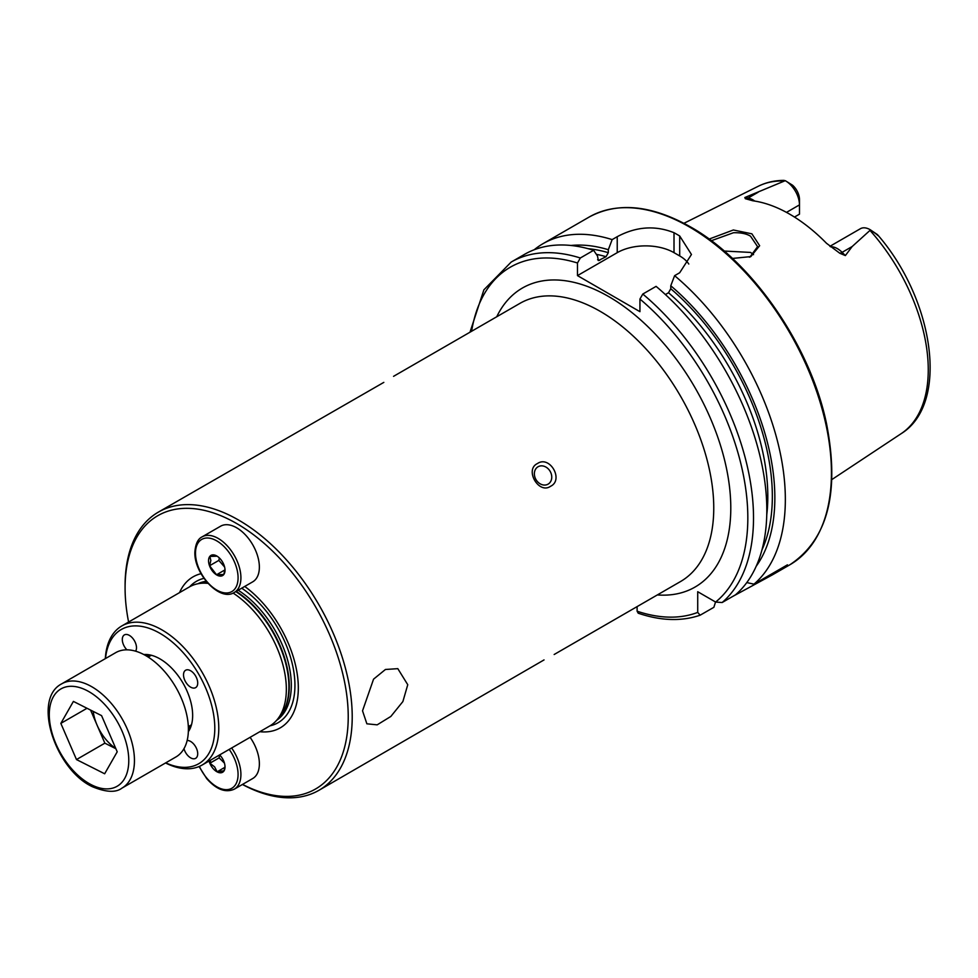 <?xml version="1.0" encoding="UTF-8"?>
<svg xmlns="http://www.w3.org/2000/svg" width="978" height="978" viewBox="0 0 978 978"><rect width="100%" height="100%" fill="white"/><g stroke="black" fill="none" stroke-linecap="round" stroke-linejoin="round"><path stroke-width="1.47" d="M709.111 239.072L733.366 229.989L751.886 233.828L759.649 245.71L750.823 256.591L732.424 258.449M750.016 256.908L757.583 246.639L750.529 236.187C746.483 233.681 740.786 232.532 733.463 232.74L711.324 240.71M362.532 710.823L373.559 679.16L385.442 669.478L397.814 668.659L407.753 684.71L402.887 701.556L390.845 716.446L377.166 724.845L366.872 723.806L362.532 710.823M135.587 651.177A10.037 5.795 -120 0 0 136.492 647.693A10.037 5.795 -120 0 0 132.103 637.595A10.037 5.795 -120 0 0 124.377 634.905A10.037 5.795 -120 0 0 122.299 639.49A10.037 5.795 -120 0 0 126.908 649.832M183.974 748.671A10.037 5.795 -120 0 0 195.637 758.341A10.037 5.795 -120 0 0 197.715 753.745A10.037 5.795 -120 0 0 187.153 740.493M190.624 670.749A10.037 5.795 -120 0 0 185.6 670.248A10.037 5.795 -120 0 0 184.06 678.292A10.037 5.795 -120 0 0 190.624 687.143A10.037 5.795 -120 0 0 195.637 687.632A10.037 5.795 -120 0 0 197.177 679.588A10.037 5.795 -120 0 0 190.624 670.749M105.514 658.536A77.494 44.743 60 0 1 162.874 635.089A77.494 44.743 60 0 1 214.793 728.255A77.494 44.743 60 0 1 165.734 762.852M105.318 658.646A80.306 46.357 60 0 1 121.847 625.932A80.306 46.357 60 0 1 183.717 647.448A80.306 46.357 60 0 1 218.779 728.255A80.306 46.357 60 0 1 202.14 765.016A80.306 46.357 60 0 1 165.551 762.962M121.847 625.932L189.414 586.922A80.306 46.357 60 0 1 197.752 583.78A80.306 46.357 60 0 1 207.947 583.353M233.106 593.071A80.306 46.357 60 0 1 286.346 689.245A80.306 46.357 60 0 1 276.591 720.346A80.306 46.357 60 0 1 269.708 726.006L202.14 765.016M244.732 586.445A87.189 50.343 60 0 1 298.314 687.962A87.189 50.343 60 0 1 259.83 731.703M128.595 622.032A157.788 91.101 60 0 1 125.086 587.949A157.788 91.101 60 0 1 236.664 523.523A157.788 91.101 60 0 1 348.229 716.776A157.788 91.101 60 0 1 242.532 784.405M125.086 587.949L125.086 585.651A160.6 92.727 60 0 1 158.35 512.13A160.6 92.727 60 0 1 238.644 520.088A160.6 92.727 60 0 1 352.214 716.776A160.6 92.727 60 0 1 318.95 790.297A160.6 92.727 60 0 1 242.434 784.466M191.517 724.698A42.152 24.34 60 0 1 188.387 728.561M143.803 654.539A46.174 26.663 60 0 1 148.35 654.673A46.174 26.663 60 0 1 192.654 715.468A46.174 26.663 60 0 1 190.502 727.681A46.174 26.663 60 0 1 188.351 731.691M318.95 790.297L544.037 659.918M383.816 382.386L158.35 512.13M538.047 466.763L538.047 466.763A10.037 8.191 60 0 0 535.968 479.562A10.037 8.191 60 0 0 548.083 484.147L548.083 484.147A10.037 8.191 60 0 0 550.162 471.359A10.037 8.191 60 0 0 538.047 466.763M537.399 463.584C549.709 454.941 564.159 479.941 550.516 486.31C538.768 494.611 524.33 469.648 537.399 463.584M829.919 246.309L860.371 228.73A19.597 11.308 60 0 1 870.163 229.696L870.163 229.696A19.597 11.308 60 0 1 870.53 229.916L852.18 246.517L845.371 255.588L839.784 253.241L826.496 243.277A145.6 84.059 60 0 0 789.711 214.182A145.6 84.059 60 0 0 752.913 200.796L745.334 198.705A7.628 5.648 98.9 0 0 748.084 198.045L744.833 197.532L745.334 198.705M753.561 254.647A106.394 61.431 60 0 1 753.561 254.635L750.529 252.422L724.172 251.04M665.407 294.549L668.512 292.752L670.774 288.742L670.774 285.772L674.612 275.674L679.698 272.74L691.458 254.488L679.698 235.979A200.747 115.905 -120 0 0 676.849 234.304A200.747 115.905 -120 0 0 674.013 232.703C655.126 225.197 636.201 226.529 617.228 236.688L612.155 239.61L608.316 249.708L608.316 252.691L606.042 256.701L598.402 260.588L597.472 255.967L593.634 250.307L580.321 257.996L577.485 262.996L577.485 275.613L639.942 311.676L639.942 299.048L642.79 294.048L656.091 286.371A200.747 115.905 60 0 1 735.444 594.856L722.143 602.534L715.627 602.057L697.717 591.714L697.717 612.399A196.737 113.582 60 0 1 637.106 611.201L638.206 613.206C660.92 620.896 681.556 621.556 700.138 615.199L697.717 612.399M674.612 275.674A200.747 115.905 60 0 1 753.977 584.159L746.789 582.57M732.388 596.617L772.388 574.868L787.437 564.832L753.977 584.159M786.483 212.385L799.478 204.879L799.478 214.17L794.466 217.055M785.615 180.893A19.597 11.308 -120 0 1 799.478 204.879L799.478 199.475A12.971 7.482 -120 0 0 792.535 185.197L785.615 180.893A19.597 11.308 -120 0 0 785.248 180.685L744.833 197.532M783.439 180.465L785.248 180.685M870.163 229.696L877.437 234.598C878.953 236.297 878.525 236.101 876.166 233.999L870.53 229.916M876.166 233.999L878.22 235.478C934.112 300.197 949.601 403.853 901.141 433.682L831.875 479.55M670.774 285.772A191.346 110.477 60 0 1 756.19 566.274M534.184 249.769A200.747 115.905 60 0 1 543.01 243.681A200.747 115.905 60 0 1 612.155 239.61M570.993 245.478A191.346 110.477 60 0 1 608.316 249.708M715.541 602.008L713.867 607.314L700.138 615.199M580.321 257.996A200.747 115.905 60 0 0 511.176 262.067L524.489 254.378A200.747 115.905 60 0 1 593.634 250.307M637.106 606.617L637.106 611.201M688.793 264.036A40.147 23.179 0 0 0 679.698 255.943L674.013 252.666A40.147 23.179 0 0 0 617.228 252.666L577.485 275.613M146.541 656.067A42.152 24.34 60 0 1 151.443 655.297M179.524 592.619A87.189 50.343 60 0 1 201.028 573.695M93.228 711.422A34.585 19.976 -120 0 0 97.054 725.077A34.585 19.976 -120 0 0 115.746 748.414M121.981 788.109L175.918 756.972A60.22 34.768 -120 0 0 184.622 706.984A60.22 34.768 -120 0 0 143.13 654.184A60.22 34.768 -120 0 0 115.697 652.656L61.761 683.805A60.22 34.768 60 0 1 89.181 685.333A60.22 34.768 60 0 1 130.673 738.121A60.22 34.768 60 0 1 121.981 788.109C115.942 792.767 106.137 792.327 92.568 786.789C55.489 769.955 31.773 699.025 61.761 683.805M117.213 751.813L104.658 773.781L76.48 759.564L60.844 723.378L73.399 701.409L101.578 715.627L117.213 751.813M76.48 759.564L104.866 743.17L115.881 748.732M104.866 743.17L90.563 710.077M87.005 708.28L60.844 723.378M219.573 754.845L219.133 757.877L224.451 763.133M225.001 766.275L224.072 770.762L217.14 771.801L214.61 766.874L209.891 763.207L210.661 760.102M219.634 754.918A11.638 6.724 60 0 1 220.625 755.994A11.638 6.724 60 0 1 225.013 766.935A11.638 6.724 60 0 1 212.947 768.378A11.638 6.724 60 0 1 209.06 761.018M250.099 737.326A32.115 18.545 60 0 1 252.715 778.525L234.268 789.185A32.115 18.545 60 0 0 231.639 747.987M219.133 757.877L209.891 763.207M224.891 767.327L217.14 771.801M219.365 557.949L218.827 560.406L224.61 567.032M220.6 526.201A32.115 18.545 60 0 1 245.71 535.186A32.115 18.545 60 0 1 259.353 568.022A32.115 18.545 60 0 1 252.715 581.837L234.268 592.485A32.115 18.545 60 0 0 240.906 578.67A32.115 18.545 60 0 0 227.251 545.834A32.115 18.545 60 0 0 202.14 536.849L220.6 526.201M225.013 569.208L223.779 574.489L216.541 574.758L209.585 565.736L210.832 560.455L209.867 556.445L217.104 556.176M225.013 570.565A11.638 6.724 60 0 1 216.505 574.832A11.638 6.724 60 0 1 208.558 560.406A11.638 6.724 60 0 1 216.786 555.981A11.638 6.724 60 0 1 225.013 570.247A11.638 6.724 60 0 1 225.013 570.565M224.964 569.893L216.541 574.758M218.827 560.406L209.585 565.736M197.752 583.78L201.761 582.961A78.973 45.599 60 0 1 207.067 582.362M235.784 591.617A78.973 45.599 60 0 1 288.901 686.69A78.973 45.599 60 0 1 279.305 717.277L276.591 720.346M236.163 591.384A78.9 45.55 60 0 1 289.28 686.397A78.9 45.55 60 0 1 278.204 718.537M200.123 583.304A78.9 45.55 60 0 1 206.933 582.203M197.825 583.768A78.9 45.55 60 0 1 206.175 581.287M238.192 590.223A78.9 45.55 60 0 1 291.31 685.223A78.9 45.55 60 0 1 276.64 720.297M241.713 588.181A81.639 47.14 60 0 1 294.94 685.37A81.639 47.14 60 0 1 269.989 725.835M830.518 246.774A19.597 11.308 60 0 1 837.376 248.632A19.597 11.308 60 0 1 842.107 252.336L845.371 255.588M839.784 253.241A7.628 2.628 134.9 0 0 842.107 252.336L852.18 246.517M393.559 376.334L519.905 303.388A160.6 92.727 60 0 1 600.199 311.346A160.6 92.727 60 0 1 705.114 452.863A160.6 92.727 60 0 1 680.505 581.555L554.159 654.502M496.738 316.762A172.641 99.683 60 0 1 608.719 296.591A172.641 99.683 60 0 1 728.243 477.9A172.641 99.683 60 0 1 657.338 594.93M689.49 227.006A200.747 115.905 60 0 1 820.64 403.914A200.747 115.905 60 0 1 789.857 564.783C827.669 539.636 839.894 492.68 826.569 423.89C810.566 346.016 752.18 261.419 690.492 226.908C651.434 204.94 617.644 201.664 589.111 217.067A200.747 115.905 60 0 1 689.49 227.006M870.029 230.453A142.947 82.531 60 0 1 901.141 433.682M784.124 180.392C774.784 180.404 766.177 182.36 758.292 186.248A142.947 82.531 60 0 1 784.332 180.979M670.774 288.742A187.8 108.424 60 0 1 761.972 549.844M668.512 292.752A184.585 106.578 60 0 1 766.764 514.844M642.79 294.048A200.747 115.905 60 0 1 722.143 602.534M639.942 299.048A196.737 113.582 60 0 1 715.627 602.057M588.096 248.693A187.8 108.424 60 0 1 608.316 252.691M596.36 254.329A184.585 106.578 60 0 1 606.042 256.701M597.595 259.732A184.585 106.578 60 0 1 599.746 260.331M471.604 331.273A196.737 113.582 60 0 1 577.485 262.996M679.698 235.979L679.698 255.943M674.013 232.703L674.013 252.666M617.228 236.688L617.228 252.666M738.292 593.206L738.292 592.277M754.71 201.052A19.597 11.308 -120 0 0 748.084 198.045L758.146 192.238M189.695 586.763A81.639 47.14 60 0 1 203.95 578.353M91.529 784.845A56.211 32.457 -120 0 0 128.693 757.608A56.211 32.457 -120 0 0 86.529 690.346A56.211 32.457 -120 0 0 49.365 717.583A56.211 32.457 -120 0 0 91.529 784.845M229.207 749.392A30.11 17.384 60 0 1 234.891 785.566A30.11 17.384 60 0 1 206.859 778.207A30.11 17.384 60 0 1 199.414 766.385M195.502 552.362A30.11 17.384 60 0 1 217.519 541.335A30.11 17.384 60 0 1 238.07 578.621A30.11 17.384 60 0 1 216.052 589.636A30.11 17.384 60 0 1 195.502 552.362M772.388 574.868L789.857 564.783M758.292 186.248L683.928 223.302M543.01 243.681L589.111 217.067M511.176 262.067L483.89 289.83L469.99 332.202M750.811 256.591L749.368 257.202M191.419 724.845L188.326 726.63M151.272 655.297L148.179 657.082M199.072 766.532L206.749 778.684C216.358 789.515 225.539 793.024 234.268 789.185M202.14 536.849C198.069 538.756 195.661 543.621 194.915 551.482C193.375 573.194 219.708 602.142 234.268 592.485"/></g></svg>
